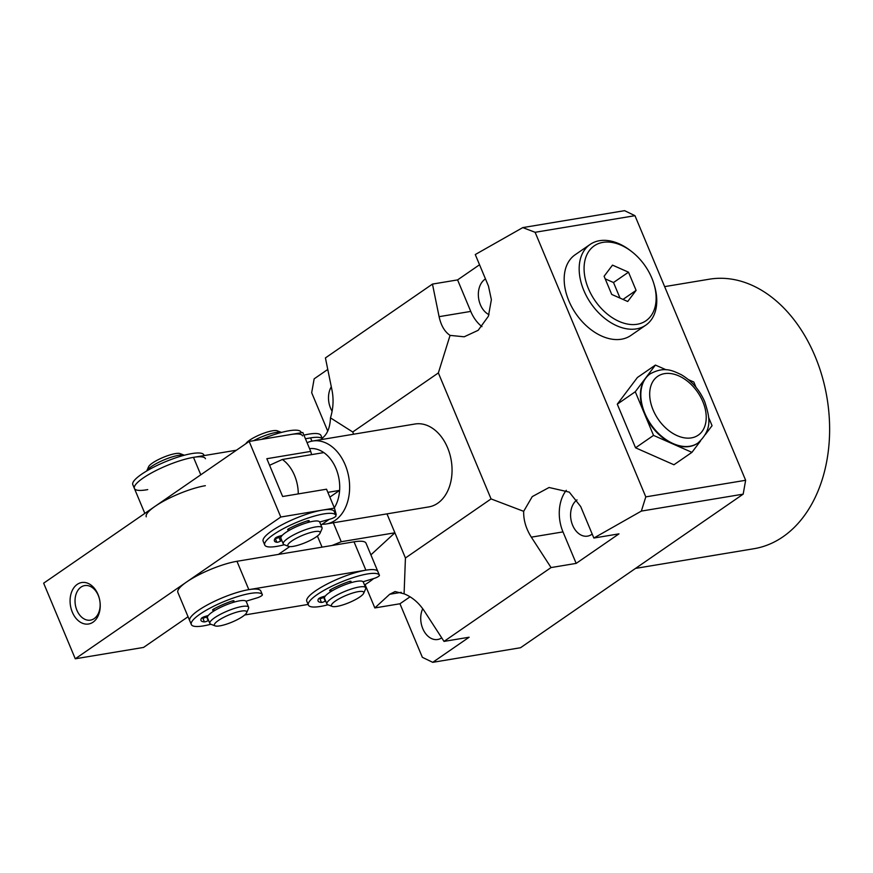 <?xml version="1.0" encoding="UTF-8"?>
<svg xmlns="http://www.w3.org/2000/svg" width="873" height="873" viewBox="0 0 873 873"><rect width="100%" height="100%" fill="white"/><g stroke="black" fill="none" stroke-linecap="round" stroke-linejoin="round"><path stroke-width="1.31" d="M650.025 373.971A42.024 28.154 55.4 0 0 649.807 374.113A42.024 28.154 55.4 0 0 645.343 378.413A42.024 28.154 55.4 0 0 644.405 413.584L653.528 435.398L691.929 452.356L673.945 464.763L635.555 447.805L653.528 435.398M651.815 278.04A45.527 30.5 55.4 0 0 631.594 251.511A45.527 30.5 55.4 0 0 592.549 247.146A45.527 30.5 55.4 0 0 588.402 288.581A45.527 30.5 55.4 0 0 634.955 324.527A45.527 30.5 55.4 0 0 653.91 283.878A45.527 30.5 55.4 0 0 651.815 278.04M653.91 283.878L654.368 285.395A49.03 32.847 -124.6 0 1 645.813 325.149A49.03 32.847 -124.6 0 1 583.83 290.469A49.03 32.847 -124.6 0 1 590.126 244.429A49.03 32.847 -124.6 0 1 630.328 250.54L631.594 251.511M590.126 244.429L575.143 254.763A49.03 32.847 55.4 0 0 568.836 300.803A49.03 32.847 55.4 0 0 630.819 335.483L645.813 325.149M327.855 492.35L339.619 490.386A35.029 24.804 80.6 0 0 335.996 468.539A35.029 24.804 80.6 0 0 323.818 452.596L282.35 459.482A35.029 24.804 80.6 0 1 294.539 475.436A35.029 24.804 80.6 0 1 298.271 493.9M282.35 459.482L269.582 465.276M307.1 442.731A42.024 29.769 80.6 0 1 312.578 441.029A42.024 29.769 80.6 0 1 345.162 464.774A42.024 29.769 80.6 0 1 326.36 523.953A42.024 29.769 80.6 0 1 322.17 524.226M323.818 452.596A35.029 24.804 -99.4 0 0 309.577 448.646M635.533 568.399L754.021 548.702A136.592 96.75 -99.4 0 0 815.109 356.37A136.592 96.75 -99.4 0 0 709.214 279.218L664.637 286.628M441.716 637.868A19.261 13.641 80.6 0 1 437.7 639.494A19.261 13.641 80.6 0 1 422.772 628.615A19.261 13.641 80.6 0 1 422.739 608.743M592.189 534.047A19.261 13.641 80.6 0 1 587.562 536.131A19.261 13.641 80.6 0 1 572.623 525.251A19.261 13.641 80.6 0 1 577.031 499.891M489.011 314.651A19.261 13.641 80.6 0 1 480.39 304.764A19.261 13.641 80.6 0 1 485.486 278.945M332.111 411.248A19.261 13.641 80.6 0 1 330.54 408.127A19.261 13.641 80.6 0 1 331.304 386.783M326.36 523.953L428.796 506.918A42.024 29.769 -99.4 0 0 447.587 447.74A42.024 29.769 -99.4 0 0 415.002 424.005L312.578 441.029M691.929 452.356L700.55 440.93M705.373 434.536L712.062 425.675L708.581 417.349M696.021 387.317L693.806 382.025L688.415 379.646M666.143 369.803L655.416 365.067L637.432 377.474L617.287 404.166L635.555 447.805M655.416 365.067L635.271 391.759L617.287 404.166M635.271 391.759L644.405 413.584A42.024 28.154 55.4 0 0 672.734 443.877A42.024 28.154 55.4 0 0 697.527 443.309A42.024 28.154 55.4 0 0 697.745 443.157M353.652 434.208L352.725 431.993L330.485 417.872C330.07 426.581 327.855 432.877 323.828 436.773L322.148 438.322M522.774 227.602L535.116 232.294L634.966 215.686L624.588 210.666L522.774 227.602L475.272 254.545L488.454 286.049L491.379 299.69L488.4 316.233L478.186 330.3L464.196 336.792L450.064 335.385L438.355 372.935L491.062 498.92L405.432 557.989L386.979 513.87M438.355 372.935L352.725 431.993M333.322 522.796L341.245 541.718L394.891 532.792L370.894 554.857M410.07 596.794L399.954 603.767L374.833 607.935L365.078 584.604M374.833 607.935L389.707 594.262L395.076 591.556L404.09 593.815L405.432 557.989M535.116 232.294L645.791 496.879L641.36 511.087L593.858 538.041L618.979 533.861L576.169 563.391L551.049 567.57L444.008 641.404L469.128 637.225L432.735 662.334L422.357 657.314L399.954 603.767M634.966 215.686L745.64 480.281L645.791 496.879M334.326 507.813A35.029 24.804 -99.4 0 0 339.619 490.386L329.852 497.13M327.768 369.443L314.149 378.849L311.683 392.719L327.735 431.109M745.64 480.281L743.174 494.151L520.526 647.733L432.735 662.334M330.485 417.872C333.268 408.629 333.792 399.507 332.056 390.504L325.422 357.919L432.462 284.085L457.583 279.906L470.754 311.41A35.029 24.804 -99.4 0 0 481.972 326.633M479.55 264.759L457.583 279.906M743.174 494.151L641.36 511.087M491.062 498.92L523.669 511.327L532.257 496.606L549.062 487.494L569.272 492.121L580.687 506.536L593.858 538.041M450.064 335.385C444.673 331.784 441.018 325.542 439.097 316.67L432.462 284.085M551.049 567.57L531.33 537.157C526.026 528.754 523.462 520.144 523.669 511.327M404.09 593.815C412.056 596.99 418.789 602.719 424.3 610.991L444.008 641.404M566.293 490.31A35.029 24.804 -99.4 0 0 562.987 531.897L576.169 563.391M611.722 294.43L627.72 301.501L636.101 290.371L628.495 272.19L612.497 265.13L604.105 276.25L611.722 294.43M620.026 298.097L613.512 282.525L605.207 278.858M613.512 282.525L628.495 272.19M623.006 299.417L636.101 290.371M341.245 541.718L332.078 545.483M322.05 547.142L317.401 536.044M246.633 611.591A17.515 3.907 -22.7 0 1 246.623 612.726A17.515 3.907 -22.7 0 1 232.054 622.089A17.515 3.907 -22.7 0 1 215.162 625.886A17.515 3.907 -22.7 0 1 214.463 625.374A17.515 3.907 -22.7 0 1 228.431 615.149A17.515 3.907 -22.7 0 1 246.633 611.591M215.162 625.886L210.775 624.217A21.017 4.681 -22.7 0 1 209.924 623.606A21.017 4.681 -22.7 0 1 209.847 623.442A21.017 4.681 -22.7 0 1 227.056 611.176A21.017 4.681 -22.7 0 1 248.532 607.062A21.017 4.681 -22.7 0 1 248.619 607.226A21.017 4.681 -22.7 0 1 248.521 608.426L246.623 612.726M207.556 617.931A21.017 4.681 -22.7 0 1 207.479 617.778A21.017 4.681 -22.7 0 1 224.688 605.502A21.017 4.681 -22.7 0 1 246.164 601.399A21.017 4.681 -22.7 0 1 246.251 601.552A21.017 4.681 -22.7 0 1 246.306 601.726M148.596 466.749A17.515 3.907 -22.7 0 1 163.164 457.397A17.515 3.907 -22.7 0 1 180.056 453.589L184.356 455.226A21.017 4.681 -22.7 0 0 164.179 459.82A21.017 4.681 -22.7 0 0 146.74 470.962L148.596 466.749M298.206 537.31A17.515 3.907 157.3 0 0 288.592 546.378A17.515 3.907 157.3 0 0 309.74 540.638A17.515 3.907 157.3 0 0 320.042 533.217A17.515 3.907 157.3 0 0 298.206 537.31M320.042 533.217L321.941 528.918A21.017 4.681 157.3 0 0 322.039 527.718A21.017 4.681 157.3 0 0 295.729 533.829A21.017 4.681 157.3 0 0 283.267 543.934A21.017 4.681 157.3 0 0 284.194 544.708L288.592 546.378M322.039 527.718L319.671 522.043A21.017 4.681 157.3 0 0 293.361 528.154A21.017 4.681 157.3 0 0 280.899 538.259L283.267 543.934M245.837 443.724A17.515 3.907 157.3 0 1 256.04 436.511A17.515 3.907 157.3 0 1 277.188 430.771L281.488 432.408A21.017 4.681 157.3 0 0 256.204 439.337A21.017 4.681 157.3 0 0 253.552 440.701M281.946 535.684L278.978 537.332A2.805 0.622 -22.7 0 1 275.933 538.466A2.805 0.622 -22.7 0 1 275.268 538.51A28.023 6.242 -22.7 0 1 275.071 538.477M281.793 540.42L280.56 541.107A2.805 0.622 -22.7 0 1 277.516 542.253A2.805 0.622 -22.7 0 1 276.85 542.286A28.023 6.242 -22.7 0 1 274.428 540.965A28.023 6.242 -22.7 0 1 275.29 538.172A2.805 0.622 -22.7 0 1 278.771 536.36L282.241 535.356M319.66 522.021L330.485 519.009A4.201 0.938 157.3 0 0 335.974 515.91A38.521 8.588 157.3 0 0 335.821 515.288A38.521 8.588 157.3 0 0 323.283 514.001A38.521 8.588 157.3 0 0 283.747 528.46A38.521 8.588 157.3 0 0 264.737 545.025A38.521 8.588 157.3 0 0 277.276 546.302A38.521 8.588 157.3 0 0 284.282 544.741M335.821 515.288L334.239 511.502A38.521 8.588 157.3 0 0 321.701 510.225A38.521 8.588 157.3 0 0 282.165 524.684A38.521 8.588 157.3 0 0 263.155 541.238L264.737 545.025M290 529.911L288.014 529.867A2.805 0.622 -22.7 0 1 287.643 529.725A2.805 0.622 -22.7 0 1 289.105 528.481A28.023 6.242 -22.7 0 1 307.329 520.897A2.805 0.622 -22.7 0 1 309.206 520.734A2.805 0.622 -22.7 0 1 309.02 521.126L307.612 522.578M198.455 610.347A38.521 8.588 157.3 0 0 189.736 620.758L177.874 592.407A38.521 8.588 157.3 0 1 186.593 581.996A38.521 8.588 157.3 0 1 236.965 561.295L354.034 541.827A38.521 8.588 157.3 0 1 366.027 543.202L377.878 571.553A38.521 8.588 157.3 0 0 365.885 570.178L248.827 589.646A38.521 8.588 157.3 0 0 198.455 610.347M244.68 614.985L308.114 604.443M364.499 584.954A38.521 8.588 157.3 0 0 373.589 578.581M72.306 612.126A21.017 14.885 80.6 0 1 77.25 584.364A21.017 14.885 80.6 0 1 97.994 594.404A21.017 14.885 80.6 0 1 93.062 622.165A21.017 14.885 80.6 0 1 72.306 612.126M98.289 595.473A17.515 12.408 -99.4 0 0 84.714 585.587A17.515 12.408 -99.4 0 0 76.889 610.249A17.515 12.408 -99.4 0 0 90.465 620.136A17.515 12.408 -99.4 0 0 98.289 595.473M335.669 514.917L336.225 514.524L334.446 508.097L326.535 489.207L282.645 496.508L266.832 458.707L310.723 451.406L302.822 432.506L249.165 441.432L280.79 517.023L75.274 658.788L43.65 583.186L249.165 441.432M334.446 508.097L280.79 517.023M329.23 519.359L320.937 525.077M289.727 546.607L278.432 554.399M188.055 616.731L143.554 647.428L75.274 658.788M311.617 454.615L310.723 451.406M205.351 485.694A38.521 8.588 157.3 0 0 154.968 506.405A38.521 8.588 157.3 0 0 146.26 516.805M236.441 450.206L193.49 457.354A38.521 8.588 157.3 0 0 143.117 478.055A38.521 8.588 157.3 0 0 134.398 488.454A38.521 8.588 157.3 0 0 147.723 489.6M322.584 439.37L322.541 439.261A38.521 8.588 157.3 0 0 310.548 437.886L305.43 438.737M301.021 432.08L301.305 432.757L301.021 432.08A4.201 0.938 157.3 0 0 301.021 432.08A38.521 8.588 157.3 0 0 286.257 431.284A38.521 8.588 157.3 0 0 261.453 439.381M302.593 435.856A38.521 8.588 157.3 0 0 287.839 435.06M361.957 591.403A17.515 3.907 -22.7 0 1 363.681 593.269A17.515 3.907 -22.7 0 1 350.422 602.054A17.515 3.907 -22.7 0 1 333.268 606.637A17.515 3.907 -22.7 0 1 332.22 606.419A17.515 3.907 -22.7 0 1 341.212 597.667A17.515 3.907 -22.7 0 1 361.957 591.403M332.22 606.419L327.833 604.749A21.017 4.681 -22.7 0 1 326.906 603.974A21.017 4.681 -22.7 0 1 340.732 593.214A21.017 4.681 -22.7 0 1 363.506 586.721A21.017 4.681 -22.7 0 1 365.678 587.758A21.017 4.681 -22.7 0 1 365.58 588.959L363.681 593.269M326.906 603.974L324.538 598.311A21.017 4.681 -22.7 0 1 338.353 587.551A21.017 4.681 -22.7 0 1 361.127 581.058A21.017 4.681 -22.7 0 1 363.31 582.095L365.678 587.758M320.948 435.441A4.201 0.938 157.3 0 0 320.937 435.431A38.521 8.588 157.3 0 0 306.172 434.634A38.521 8.588 157.3 0 0 303.913 435.136M322.519 439.217L320.937 435.431L322.519 439.206A38.521 8.588 157.3 0 0 307.754 438.41M205.482 458.729A38.521 8.588 157.3 0 0 192.158 457.583A38.521 8.588 157.3 0 0 152.961 472.14A38.521 8.588 157.3 0 0 134.398 488.454L132.816 484.679A38.521 8.588 157.3 0 1 151.378 468.354A38.521 8.588 157.3 0 1 190.576 453.807A38.521 8.588 157.3 0 1 203.9 454.942L204.162 455.575M207.818 616.109L206.595 616.829A2.805 0.622 -22.7 0 1 203.551 618.04A2.805 0.622 -22.7 0 1 202.809 618.117A28.023 6.242 -22.7 0 1 201.772 618.008M208.56 620.387L208.178 620.605A2.805 0.622 -22.7 0 1 205.133 621.816A2.805 0.622 -22.7 0 1 204.391 621.892A28.023 6.242 -22.7 0 1 201.008 620.474A28.023 6.242 -22.7 0 1 201.39 618.4A2.805 0.622 -22.7 0 1 204.719 616.567L208.298 615.454M246.022 601.213L257.197 597.841A4.201 0.938 157.3 0 0 262.38 594.753A38.521 8.588 157.3 0 0 247.616 593.946A38.521 8.588 157.3 0 0 209.073 608.645A38.521 8.588 157.3 0 0 191.318 624.533A38.521 8.588 157.3 0 0 206.104 625.384A38.521 8.588 157.3 0 0 210.862 624.25M260.798 590.977L262.38 594.753L260.798 590.966A4.201 0.938 157.3 0 0 260.798 590.966A4.201 0.938 157.3 0 0 260.798 590.977A38.521 8.588 157.3 0 0 246.033 590.17A38.521 8.588 157.3 0 0 207.49 604.858A38.521 8.588 157.3 0 0 189.736 620.758L191.318 624.533M215.293 610.162L213.067 610.249A2.805 0.622 -22.7 0 1 212.576 610.107A2.805 0.622 -22.7 0 1 213.852 608.961A28.023 6.242 -22.7 0 1 231.891 601.071A2.805 0.622 -22.7 0 1 233.975 600.853A2.805 0.622 -22.7 0 1 233.866 601.159L232.731 602.534M324.876 596.652L323.654 597.361A2.805 0.622 -22.7 0 1 320.609 598.572A2.805 0.622 -22.7 0 1 319.867 598.649A28.023 6.242 -22.7 0 1 318.831 598.54M325.629 600.919L325.236 601.137A2.805 0.622 -22.7 0 1 322.192 602.348A2.805 0.622 -22.7 0 1 321.45 602.435A28.023 6.242 -22.7 0 1 318.067 601.017A28.023 6.242 -22.7 0 1 318.449 598.933A2.805 0.622 -22.7 0 1 321.777 597.11L325.356 595.997M363.081 581.756L374.266 578.373A4.201 0.938 157.3 0 0 379.439 575.285A38.521 8.588 157.3 0 0 364.674 574.478A38.521 8.588 157.3 0 0 326.131 589.177A38.521 8.588 157.3 0 0 308.376 605.065A38.521 8.588 157.3 0 0 323.163 605.917A38.521 8.588 157.3 0 0 327.921 604.782M377.856 571.509L379.439 575.285L377.856 571.499A4.201 0.938 157.3 0 0 377.856 571.499A4.201 0.938 157.3 0 0 377.856 571.509A38.521 8.588 157.3 0 0 363.103 570.702A38.521 8.588 157.3 0 0 324.549 585.401A38.521 8.588 157.3 0 0 306.794 601.29L308.376 605.065M332.351 590.694L330.125 590.792A2.805 0.622 -22.7 0 1 329.634 590.65A2.805 0.622 -22.7 0 1 330.911 589.493A28.023 6.242 -22.7 0 1 348.949 581.604A2.805 0.622 -22.7 0 1 351.033 581.385A2.805 0.622 -22.7 0 1 350.924 581.691L349.789 583.066M644.831 413.289A42.024 28.154 -124.6 0 1 650.232 373.819C664.255 366.311 672.057 370.338 681.256 374.681C691.765 380.901 699.611 389.958 704.784 401.853C709.323 416.596 713.35 428.839 697.964 443.015A42.024 28.154 -124.6 0 1 644.831 413.289M702.83 401.624A35.728 23.931 55.4 0 0 664.506 373.633A35.728 23.931 55.4 0 0 653.08 409.895A35.728 23.931 55.4 0 0 691.394 437.886A35.728 23.931 55.4 0 0 702.83 401.624M401.242 592.341L389.707 594.262M562.987 531.897L531.33 537.157M470.754 311.41L439.097 316.67M276.85 542.286L275.268 538.51M280.56 541.107L278.978 537.332M248.827 589.646L236.965 561.295M365.885 570.178L354.034 541.827M200.79 474.803L193.49 457.354M311.912 441.149L310.548 437.886M204.391 621.892L202.809 618.117M208.178 620.605L206.595 616.829M213.067 610.249L212.816 609.66M321.45 602.435L319.867 598.649M325.236 601.137L323.654 597.361M330.125 590.792L329.874 590.192M248.619 607.226L246.251 601.552M209.847 623.442L207.479 617.778M144.831 513.4L134.398 488.454"/></g></svg>
